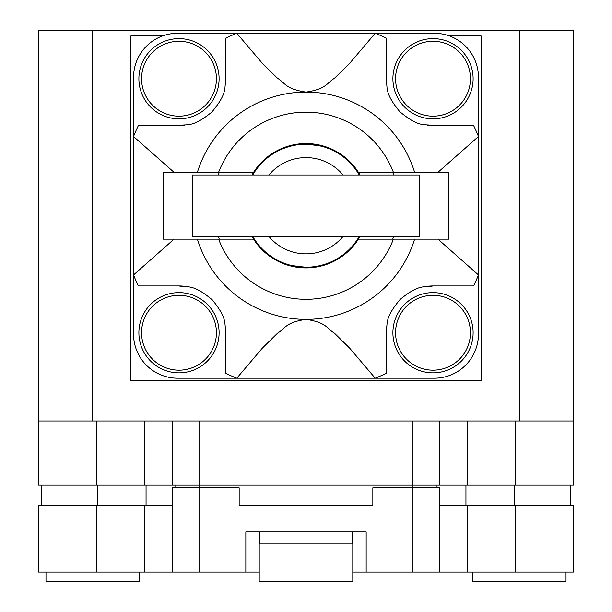 <?xml version="1.0" encoding="UTF-8"?>
<svg xmlns="http://www.w3.org/2000/svg" width="612" height="612" viewBox="0 0 612 612"><rect width="100%" height="100%" fill="white"/><g stroke="black" fill="none" stroke-linecap="round" stroke-linejoin="round"><path stroke-width="0.92" d="M433.005 292.628A40.109 40.109 0 0 1 473.114 332.737A40.109 40.109 0 0 1 433.005 372.846A40.109 40.109 0 0 1 392.896 332.737A40.109 40.109 0 0 1 433.005 292.628M433.005 38.625A40.109 40.109 0 0 1 473.114 78.726A40.109 40.109 0 0 1 433.005 118.835A40.109 40.109 0 0 1 392.896 78.726A40.109 40.109 0 0 1 433.005 38.625M178.995 292.628A40.109 40.109 0 0 1 219.104 332.737A40.109 40.109 0 0 1 178.995 372.846A40.109 40.109 0 0 1 138.886 332.737A40.109 40.109 0 0 1 178.995 292.628M178.995 38.625A40.109 40.109 0 0 1 219.104 78.726A40.109 40.109 0 0 1 178.995 118.835A40.109 40.109 0 0 1 138.886 78.726A40.109 40.109 0 0 1 178.995 38.625M386.6 326.732A46.795 46.795 0 0 0 386.21 332.737C388.008 323.932 383.647 319.181 400.095 299.475C419.541 283.517 424.261 287.678 433.005 285.949L473.627 285.949A185.826 185.826 0 0 0 478.462 274.941L478.462 77.395A44.118 44.118 0 0 0 434.344 33.278L177.656 33.278A44.118 44.118 0 0 0 133.538 77.395L133.538 334.075A44.118 44.118 0 0 0 177.656 378.193L434.344 378.193A44.118 44.118 0 0 0 478.462 334.075L478.462 274.941L437.97 239.154L358.418 239.154A62.164 62.164 0 0 1 251.968 236.484M251.968 174.986A62.164 62.164 0 0 1 358.418 172.309L437.97 172.309L478.462 136.522A185.826 185.826 0 0 0 473.627 125.521L433.005 125.521L473.627 125.521M433.005 295.305A37.431 37.431 0 0 1 470.437 332.737A37.431 37.431 0 0 1 433.005 370.168A37.431 37.431 0 0 1 395.574 332.737A37.431 37.431 0 0 1 433.005 295.305M433.005 41.295A37.431 37.431 0 0 1 470.437 78.726A37.431 37.431 0 0 1 433.005 116.158A37.431 37.431 0 0 1 395.574 78.726A37.431 37.431 0 0 1 433.005 41.295M178.995 295.305A37.431 37.431 0 0 1 216.426 332.737A37.431 37.431 0 0 1 178.995 370.168A37.431 37.431 0 0 1 141.563 332.737A37.431 37.431 0 0 1 178.995 295.305M178.995 41.295A37.431 37.431 0 0 1 216.426 78.726A37.431 37.431 0 0 1 178.995 116.158A37.431 37.431 0 0 1 141.563 78.726A37.431 37.431 0 0 1 178.995 41.295M473.627 285.949L433.005 285.949A46.795 46.795 0 0 0 427.038 286.332M386.21 373.358L386.21 332.737L386.21 373.358A185.826 185.826 0 0 1 375.21 378.193L349.651 348.144L334.473 333.188C326.701 328.613 326.961 322.501 306 319.372A113.633 113.633 0 0 1 197.393 239.154L174.03 239.154L133.538 274.941A185.826 185.826 0 0 0 138.373 285.949L178.995 285.949L138.373 285.949M427 125.131A46.795 46.795 0 0 0 433.005 125.521C424.2 123.723 419.45 128.084 399.743 111.636C383.785 92.19 387.939 87.47 386.21 78.726L386.21 38.112A185.826 185.826 0 0 0 375.21 33.278L349.636 63.342L334.45 78.298C326.701 82.872 326.846 89.015 306 92.098C285.039 88.962 285.299 82.857 277.527 78.275L262.349 63.327L236.79 33.278A185.826 185.826 0 0 0 225.79 38.112L225.79 78.726L225.79 38.112M386.21 38.112L386.21 78.726A46.795 46.795 0 0 0 386.593 84.693M437.97 239.154L448.703 239.154L448.703 172.309L437.97 172.309M225.79 373.358L225.79 332.737L225.79 373.358A185.826 185.826 0 0 0 236.79 378.193L262.364 348.121L277.55 333.173C285.299 328.59 285.154 322.455 306 319.372A113.633 113.633 0 0 0 414.607 239.154M185 286.332A46.795 46.795 0 0 0 178.995 285.949C187.8 287.739 192.55 283.379 212.257 299.826C228.215 319.273 224.061 323.993 225.79 332.737A46.795 46.795 0 0 0 225.407 326.777M138.373 125.521L178.995 125.521L138.373 125.521A185.826 185.826 0 0 0 133.538 136.522L174.03 172.309L163.297 172.309L163.297 239.154L174.03 239.154M225.4 84.731A46.795 46.795 0 0 0 225.79 78.726C223.992 87.539 228.352 92.282 211.905 111.988C192.459 127.946 187.739 123.792 178.995 125.521A46.795 46.795 0 0 0 184.962 125.139M174.03 172.309L197.393 172.309A113.633 113.633 0 0 1 414.607 172.309M197.393 172.309L253.582 172.309M253.582 239.154L197.393 239.154M218.591 172.309A93.582 93.582 0 0 1 393.409 172.309M358.418 172.309A62.164 62.164 0 0 1 360.032 174.986M360.032 236.484A62.164 62.164 0 0 1 358.418 239.154M392.697 239.154A92.917 92.917 0 0 0 393.677 236.484M393.677 174.986A92.917 92.917 0 0 0 392.697 172.309M218.591 239.154A93.582 93.582 0 0 0 393.409 239.154M219.303 239.154A92.917 92.917 0 0 1 218.323 236.484M218.323 174.986A92.917 92.917 0 0 1 219.303 172.309M252.741 174.986A61.498 61.498 0 0 1 306 144.233C319.204 145.518 326.441 146.842 327.726 148.203M306 144.233A61.498 61.498 0 0 1 359.259 174.986M359.259 236.484A61.498 61.498 0 0 1 306 267.23C292.796 265.945 285.559 264.621 284.274 263.267M327.726 263.267L327.305 263.42M268.974 174.986A48.126 48.126 0 0 1 343.026 174.986M419.633 174.986L192.367 174.986L192.367 236.484L419.633 236.484L419.633 174.986M306 267.23A61.498 61.498 0 0 1 252.741 236.484M343.026 236.484A48.126 48.126 0 0 1 268.974 236.484M352.122 543.969L352.122 531.935M259.878 543.969L259.878 531.935M259.205 581.4L352.795 581.4L352.795 543.969L259.205 543.969L259.205 581.4M472.441 572.044L472.441 581.4L566.024 581.4L566.024 572.044M45.977 572.044L45.977 581.4L139.559 581.4L139.559 572.044M519.902 30.6L519.902 420.972L573.375 420.972L573.375 30.6L38.625 30.6L38.625 485.14L96.474 485.14L96.474 420.972M519.902 420.972L92.098 420.972L92.098 30.6M515.526 420.972L515.526 485.14L573.375 485.14L573.375 30.6M38.625 420.972L92.098 420.972M162.532 35.947L130.869 35.947L130.869 380.863L481.131 380.863L481.131 35.947L449.468 35.947M515.526 485.14L96.474 485.14M439.691 485.14L439.691 420.972M172.309 420.972L172.309 485.14L172.309 420.972M437.014 487.818L437.014 485.14M174.986 485.14L174.986 487.818L174.986 485.14M41.295 485.14L41.295 505.198M570.705 505.198L570.705 485.14M412.955 420.972L412.955 572.044L439.691 572.044L439.691 487.818L372.846 487.818L372.846 505.198L239.154 505.198L239.154 487.818L172.309 487.818L172.309 572.044L172.309 505.198L38.625 505.198L38.625 572.044L96.474 572.044L96.474 505.198M515.526 505.198L515.526 572.044L573.375 572.044L573.375 505.198L439.691 505.198M412.955 572.044L366.16 572.044L366.16 531.935L245.84 531.935L245.84 572.044L199.045 572.044L199.045 420.972M144.761 505.198L144.761 572.044L199.045 572.044M515.526 572.044L439.691 572.044M144.761 572.044L96.474 572.044M366.16 572.044L352.795 572.044M259.205 572.044L245.84 572.044M467.239 485.14L467.239 420.972M144.761 485.14L144.761 420.972M146.054 505.198L146.054 485.14M97.775 505.198L97.775 485.14M514.225 485.14L514.225 505.198M465.946 505.198L465.946 485.14M467.239 505.198L467.239 572.044"/></g></svg>
